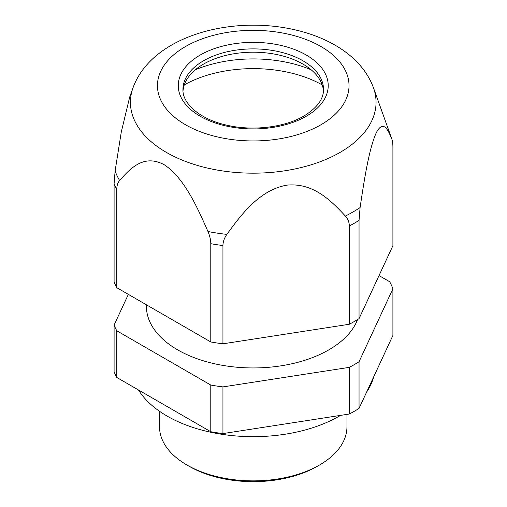 <?xml version="1.0" encoding="UTF-8"?>
<svg xmlns="http://www.w3.org/2000/svg" width="507" height="507" viewBox="0 0 507 507"><rect width="100%" height="100%" fill="white"/><g stroke="black" fill="none" stroke-linecap="round" stroke-linejoin="round"><path stroke-width="0.76" d="M114.094 325.095A142.917 82.514 0 0 0 116.775 330.779L116.775 377.455A142.917 82.514 0 0 1 114.094 371.77L114.094 325.095L128.353 294.371M116.775 377.455L210.785 431.73A142.917 82.514 0 0 0 213.003 432.122A142.917 82.514 0 0 0 222.941 433.58L349.317 414.029A142.917 82.514 0 0 0 359.045 408.414L392.906 335.45L392.906 288.775A142.917 82.514 0 0 0 389.706 281.753L379.027 275.586M349.317 414.029L349.317 367.353A142.917 82.514 0 0 0 359.045 361.738L392.906 288.775M222.941 433.58L222.941 386.904L349.317 367.353M210.785 431.73L210.785 385.054A142.917 82.514 0 0 0 213.003 385.44A142.917 82.514 0 0 0 222.941 386.904M116.775 330.779L210.785 385.054M359.045 408.414L359.045 361.738M159.521 411.278L159.521 426.761A93.719 54.11 0 0 0 186.969 465.02A93.719 54.11 0 0 0 226.857 478.678A93.719 54.11 0 0 0 319.511 465.02A93.719 54.11 0 0 0 346.959 426.761L346.959 414.396M186.969 465.02L189.314 466.37A90.404 52.196 0 0 0 227.789 479.546A90.404 52.196 0 0 0 317.167 466.37L319.511 465.02M146.403 304.789L146.403 306.266A106.838 61.683 0 0 0 223.162 365.452A106.838 61.683 0 0 0 357.562 319.568M116.775 287.684A142.917 82.514 0 0 1 114.094 282L114.094 183.73L115.108 170.992L121.281 131.997L129.684 97.084L132.98 87.895A122.814 70.904 180 0 0 218.663 170.308A122.814 70.904 180 0 0 373.501 87.895L391.41 137.841A141.104 81.462 180 0 1 391.854 139.133C388.039 129.9 383.33 119.202 376.232 132.847C368.887 149.153 363.994 181.348 360.097 207.559A141.104 81.462 180 0 1 345.387 216.052C331.153 200.804 313.573 182.678 287.07 185.118C259.673 189.846 241.408 214.322 226.87 234.386A141.104 81.462 180 0 1 213.517 232.529A141.104 81.462 180 0 1 207.959 231.515C197.35 207.369 184.282 177.963 164.293 164.781C143.798 153.703 130.388 168.419 119.601 180.498C117.751 182.704 116.813 185.67 116.775 189.415L116.775 287.684L210.785 341.959L210.785 243.69C210.747 239.906 209.803 235.844 207.959 231.515M210.785 341.959A142.917 82.514 0 0 0 213.003 342.345A142.917 82.514 0 0 0 222.941 343.809L222.941 245.54C222.991 241.763 224.303 238.043 226.87 234.386M222.941 343.809L349.317 324.258A142.917 82.514 0 0 0 359.045 318.643L359.045 220.374L360.097 207.559M349.317 324.258L349.317 225.989C349.26 222.224 347.954 218.916 345.387 216.052M359.045 318.643L392.906 245.68L392.906 147.41C392.893 143.665 392.545 140.908 391.854 139.133L391.41 137.841M322.192 84.903A98.402 56.809 0 0 0 184.288 84.903M311.203 69.82A98.402 56.809 0 0 0 195.277 69.82M183.014 91.064A70.289 40.579 180 0 1 203.535 64.085L203.535 64.085A70.289 40.579 180 0 1 302.939 64.085A70.289 40.579 180 0 1 323.466 91.064M138.519 390.01A121.832 70.34 0 0 0 167.095 416.07A121.832 70.34 0 0 0 340.565 415.385M366.643 392.038A121.832 70.34 0 0 0 373.716 376.809M114.094 183.73A142.917 82.514 0 0 0 116.775 189.415M115.108 170.992A141.104 81.462 0 0 0 119.601 180.498M210.785 243.69A142.917 82.514 0 0 0 213.003 244.076A142.917 82.514 0 0 0 222.941 245.54M349.317 225.989A142.917 82.514 0 0 0 359.045 220.374M226.274 138.709A95.785 55.301 0 0 0 345.153 101.216A95.785 55.301 0 0 0 280.206 32.581A95.785 55.301 0 0 0 161.327 70.074A95.785 55.301 0 0 0 226.274 138.709M200.227 55.035A74.973 43.285 0 0 0 200.227 116.255A74.973 43.285 0 0 0 306.253 116.255A74.973 43.285 0 0 0 306.253 55.035A74.973 43.285 0 0 0 200.227 55.035M323.529 89.473A70.289 40.579 0 0 0 280.137 51.98A70.289 40.579 0 0 0 203.541 60.777A70.289 40.579 0 0 0 182.951 89.473C182.247 103.073 199.232 118.942 225.888 124.963C251.935 131.395 284.554 127.542 303.908 116.021C317.065 107.928 323.605 99.08 323.529 89.473M132.98 87.895C150.509 39.223 222.402 17.124 284.902 27.815C326.102 34.799 361.662 55.472 373.501 87.895"/></g></svg>
